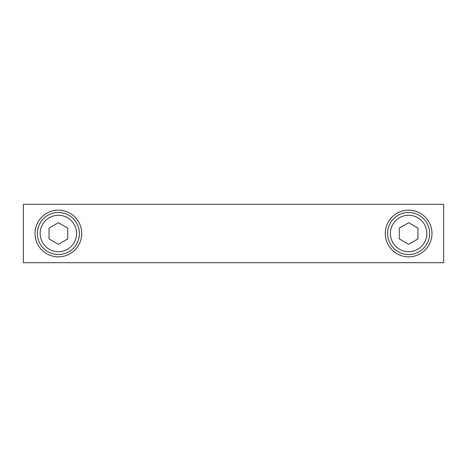 <?xml version="1.0" encoding="UTF-8"?>
<svg xmlns="http://www.w3.org/2000/svg" width="467" height="467" viewBox="0 0 467 467"><rect width="100%" height="100%" fill="white"/><g stroke="black" fill="none" stroke-linecap="round" stroke-linejoin="round"><path stroke-width="0.7" d="M385.275 233.5A23.35 23.35 0 0 1 420.3 213.279A23.35 23.35 0 0 1 420.3 253.721A23.35 23.35 0 0 1 385.275 233.5M35.025 233.5A23.35 23.35 0 0 1 70.05 213.279A23.35 23.35 0 0 1 70.05 253.721A23.35 23.35 0 0 1 35.025 233.5M443.65 204.312L23.35 204.312L23.35 262.688L443.65 262.688L443.65 204.312M58.375 212.485A21.015 21.015 0 0 0 37.36 233.5A21.015 21.015 0 0 0 58.375 254.515A21.015 21.015 0 0 0 79.39 233.5A21.015 21.015 0 0 0 58.375 212.485M49.035 238.894L49.035 228.106L58.375 222.712L67.715 228.106L67.715 238.894L58.375 244.288L49.035 238.894M408.625 212.485A21.015 21.015 0 0 0 387.61 233.5A21.015 21.015 0 0 0 408.625 254.515A21.015 21.015 0 0 0 429.64 233.5A21.015 21.015 0 0 0 408.625 212.485M399.285 238.894L399.285 228.106L408.625 222.712L417.965 228.106L417.965 238.894L408.625 244.288L399.285 238.894M58.375 215.287A18.213 18.213 0 0 1 74.148 242.607A18.213 18.213 0 0 1 42.602 242.607A18.213 18.213 0 0 1 58.375 215.287M408.625 215.287A18.213 18.213 0 0 1 424.398 242.607A18.213 18.213 0 0 1 392.852 242.607A18.213 18.213 0 0 1 408.625 215.287"/></g></svg>
